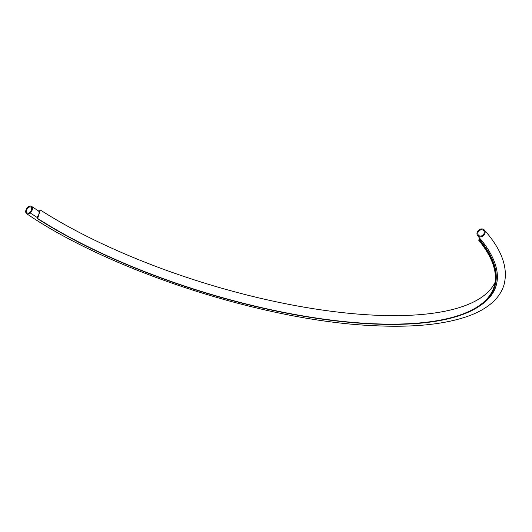 <?xml version="1.0" encoding="UTF-8"?>
<svg xmlns="http://www.w3.org/2000/svg" width="532" height="532" viewBox="0 0 532 532"><rect width="100%" height="100%" fill="white"/><g stroke="black" fill="none" stroke-linecap="round" stroke-linejoin="round"><path stroke-width="0.8" d="M477.563 235.583A4.396 3.671 -41.2 0 0 477.743 235.809A4.396 3.671 -41.2 0 0 483.462 235.669A4.396 3.671 -41.2 0 0 484.353 230.017A4.396 3.671 -41.2 0 0 480.376 229.146A4.396 3.671 -41.2 0 0 477.138 232.411A4.396 3.671 138.8 0 0 477.57 235.576M484.12 233.302A3.451 2.879 -41.2 0 0 483.641 230.635A3.451 2.879 -41.2 0 0 480.522 229.95A3.451 2.879 -41.2 0 0 477.975 232.517A3.451 2.879 -41.2 0 0 478.454 235.184A3.451 2.879 -41.2 0 0 481.573 235.869A3.451 2.879 -41.2 0 0 484.12 233.302M26.6 210.133A3.451 2.201 123.8 0 1 30.996 207.154A3.451 2.201 123.8 0 1 31.548 209.914A3.451 2.201 123.8 0 1 27.152 212.893A3.451 2.201 123.8 0 1 26.6 210.133M30.218 212.92A4.396 2.806 -56.2 0 0 32.213 209.881A4.396 2.806 -56.2 0 0 31.521 206.369A4.396 2.806 -56.2 0 0 26.74 208.464A4.396 2.806 -56.2 0 0 26.633 213.671A4.396 2.806 -56.2 0 0 30.218 212.926L36.901 217.302A0.625 0.386 122.7 0 1 37.493 217.681A278.522 91.125 17.1 0 1 36.907 217.302A4.396 2.693 -57.3 0 0 38.863 214.236A4.396 2.693 -57.3 0 0 38.75 211.31A0.625 0.386 122.7 0 0 39.601 210.838L40.286 209.98L37.672 218.479L37.24 218.512L37.493 217.681M480.549 239.121A0.625 0.532 -39.2 0 0 479.551 239.493L479.299 240.324A277.478 90.786 17.1 0 1 494.667 286.901A277.478 90.786 17.1 0 1 316.467 318.302A277.478 90.786 17.1 0 1 37.24 218.512M479.299 240.324L478.733 240.245A276.853 90.58 17.1 0 1 494.068 286.715A276.853 90.58 17.1 0 1 316.274 318.043A276.853 90.58 17.1 0 1 37.672 218.479M478.733 240.245L479.478 237.824M495.059 282.366A276.853 90.58 17.1 0 1 312.69 308.587A276.853 90.58 17.1 0 1 40.286 209.98M480.622 239.194A278.522 91.125 17.1 0 1 484.712 244.507A278.522 91.125 17.1 0 1 479.405 306.119M479.551 239.493A277.478 90.786 17.1 0 1 494.926 286.07L494.667 286.901M39.182 211.37L31.521 206.369M26.633 213.671C110.463 271.061 264.776 320.949 372.759 325.631C412.24 327.665 443.801 324.593 467.455 316.4C479.345 312.224 488.602 306.671 495.219 299.729C499.388 295.313 502.308 290.372 503.977 284.926C508.446 268.088 501.902 249.787 484.353 230.017M484.712 244.507L477.743 235.809"/></g></svg>
